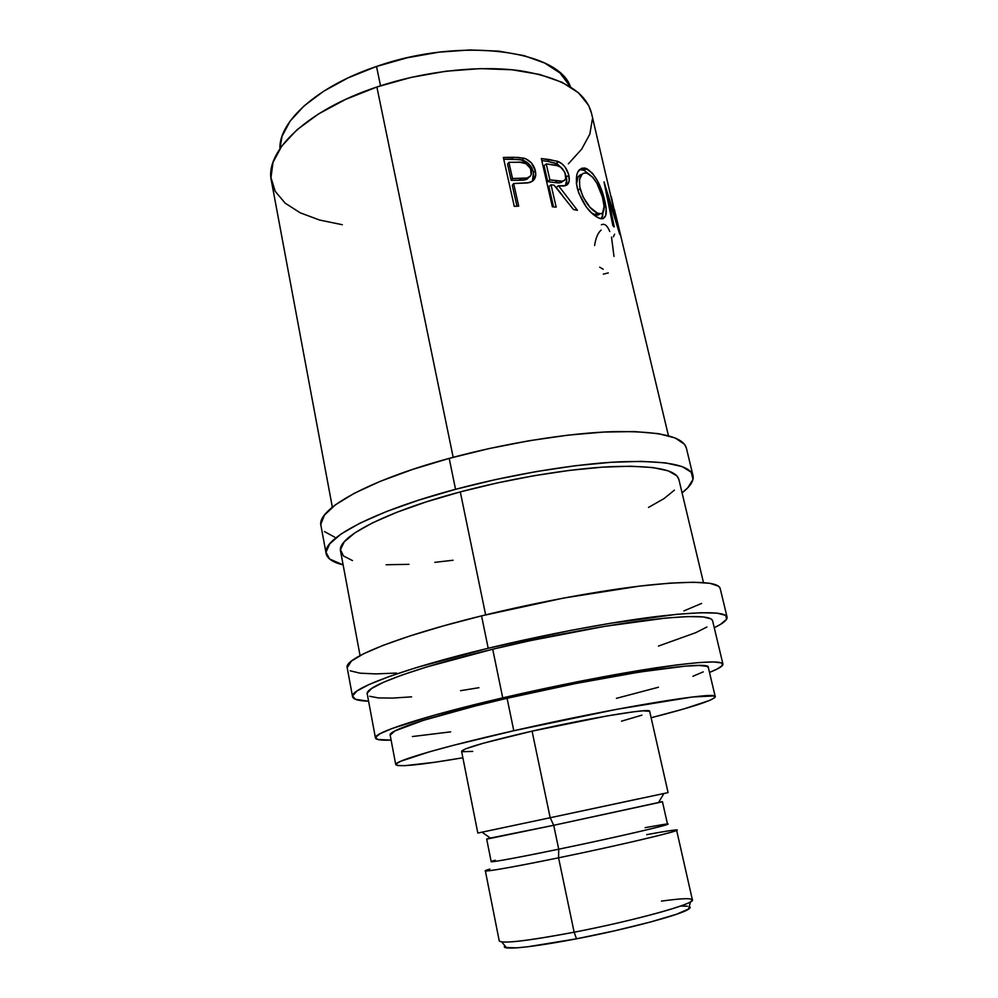 <?xml version="1.0" encoding="UTF-8"?>
<svg xmlns="http://www.w3.org/2000/svg" width="998" height="998" viewBox="0 0 998 998"><rect width="100%" height="100%" fill="white"/><g stroke="black" fill="none" stroke-linecap="round" stroke-linejoin="round"><path stroke-width="1.5" d="M661.474 901.107C686.275 897.689 695.98 897.926 690.566 901.818C682.358 907.394 626.395 922.177 574.137 932.207L576.507 938.819C626.669 929.25 680.399 914.904 688.383 909.29C690.454 907.993 690.728 907.07 689.194 906.546L690.067 907.095L689.144 908.766L676.419 914.293L650.422 922.027L615.067 930.722L576.507 938.819L574.137 932.207C634.503 920.643 695.968 903.527 692.387 899.872L676.607 830.186C679.526 831.134 618.149 845.605 558.568 857.818L574.137 932.207L558.568 857.818C631.21 842.936 697.178 826.731 671.804 830.411M693.011 475.647L686.362 448.04C682.994 436.276 658.281 430.824 612.236 431.672C566.876 433.219 504.264 443.349 449.2 458.381L455.55 489.307C510.926 474.474 573.763 464.033 619.184 461.825C665.267 460.253 689.868 464.856 693.011 475.647C694.034 480.699 690.379 486.425 682.071 492.825L687.784 487.773L692.986 479.414L691.24 472.229L682.096 466.577L665.417 462.86L641.477 461.363L611.05 462.299L575.372 465.729L536.176 471.58L495.495 479.589L455.55 489.307L449.2 458.381L412.336 469.509L380.226 481.348L354.327 493.274L335.565 504.701L324.4 515.13L320.832 524.187L321.007 525.834M727.055 617.026L720.157 588.346C717.999 581.597 693.81 580.549 647.615 585.19C601.994 590.18 538.196 601.894 481.547 615.866L488.197 648.251C545.17 634.503 609.217 622.453 654.875 616.727C701.107 611.287 725.172 611.425 727.08 617.113C727.53 619.82 723.251 623.363 714.256 627.742L720.506 624.374L726.631 619.222L725.696 615.392L717.2 613.159L700.958 612.735L677.218 614.269L610.626 623.251L570.769 630.387L488.197 648.251L481.547 615.866L443.549 625.858L410.29 635.838L383.269 645.294L363.497 653.815L351.458 661.038L347.192 667.699M646.704 834.665C665.766 831.109 675.733 829.625 676.607 830.186M645.145 827.666L663.246 824.51C686.187 820.917 625.21 835.476 558.718 849.198L558.568 857.818L558.718 849.198C613.471 837.896 670.082 824.81 667.512 824.198L662.435 801.656L553.715 825.284L558.718 849.198L553.715 825.284L658.455 802.654C663.658 801.444 663.732 801.332 658.668 802.305L662.435 801.656M638.732 798.812L550.185 817.736L553.715 825.284L550.185 817.736L668.086 792.612L649.673 711.325C651.507 707.744 590.305 717.836 532.071 731.135L550.185 817.736L532.071 731.135L483.456 743.186L465.517 748.887L461.587 751.332L477.83 833.056L550.185 817.736L482.034 832.182L490.717 838.32L553.715 825.284L490.38 838.083C485.352 839.243 485.465 839.33 490.717 838.32M715.254 696.741L708.331 667.475C711.898 659.516 607.695 674.636 507.084 698.288L513.795 730.736C615.005 707.557 719.271 690.579 715.254 696.741C713.533 700.272 692.15 707.283 651.133 717.749L684.042 708.879L709.915 700.334L714.917 697.527L713.869 695.943L692.487 696.991L616.352 709.378L513.795 730.736L507.084 698.288L475.011 706.048L423.352 720.356L394.859 730.948L390.168 735.152M376.533 66.467L380.525 85.803L376.533 66.467L348.215 77.807L323.714 91.18L304.103 105.875L290.081 121.157L282.035 136.302L279.914 148.702C278.816 121.444 317.239 86.29 376.533 66.467C460.602 36.714 558.518 50.249 570.532 86.926L559.965 72.966L544.696 63.061L524.075 55.626L498.838 51.148L470.046 49.937L439.02 52.158L407.321 57.759L376.533 66.467M722.939 664.107L712.547 620.594C710.726 615.342 688.508 615.23 645.881 620.269C603.852 625.546 545.095 636.599 492.713 649.224L502.73 697.851C555.562 685.551 614.656 674.024 656.746 667.712C699.411 661.549 721.467 660.352 722.939 664.107C723.176 666.003 718.697 668.76 709.503 672.415L716.926 669.159L722.527 665.392L721.554 662.922L713.607 661.948L698.538 662.597L676.582 664.942L615.304 674.586L578.69 681.497L502.73 697.851L492.713 649.224C414.869 667.887 364.22 686.911 367.239 693.997L375.448 737.934C372.803 732.956 424.212 716.065 502.73 697.851L436.351 714.63L392.002 728.528L380.188 733.642L375.535 737.31L377.743 739.493L391.104 740.092C381.211 740.504 375.996 739.792 375.46 737.971M703.478 582.582L678.865 479.389C675.908 469.422 653.191 465.18 610.714 466.665C568.897 468.723 511.238 478.304 460.303 491.902L485.639 614.868L460.303 491.902C384.617 511.949 336.388 537.648 340.592 551.295L360.066 655.574M614.444 209.543L619.658 234.131L607.807 195.421L614.269 226.958L612.847 225.623L604.015 181.886L617.799 226.134L591.44 112.974C585.776 91.716 561.986 77.632 520.045 70.708C478.94 65.082 424.138 71.132 376.882 87.001L453.179 457.309L376.882 87.001C306.648 110.217 264.42 151.634 271.419 181L332.346 507.184M532.969 180.326L533.88 176.671L533.182 171.481L530.886 166.441L527.867 163.036L520.245 159.555L503.753 159.231L511.487 159.094L512.922 157.272L503.354 157.459L514.282 206.349L503.354 157.459L518.523 157.41L525.871 158.857L531.323 162.836L535.327 170.745L535.764 174.899L534.803 178.567L532.433 181.212L527.605 182.933L513.646 183.532L518.711 206.162L514.282 206.349L518.711 206.162L513.646 183.532L512.298 185.304L516.976 206.224L512.298 185.304L513.646 183.532L529.027 182.671C534.579 181.1 536.674 177.12 535.327 170.745C533.768 164.433 529.938 160.229 523.85 158.133L512.922 157.272L511.487 159.094L522.166 159.954L523.85 158.133L522.166 159.954C528.129 162.025 531.897 166.217 533.443 172.517L535.327 170.745L533.443 172.517L532.433 181.212M552.381 206.798L541.328 158.57L557.52 161.264L562.061 163.859L565.105 167.115L568.586 174.263L569.234 180.912L567.251 184.73L565.454 185.665L558.531 185.753L577.43 210.328L573.438 209.518L554.052 185.166L551.046 184.817L556.173 207.122L552.381 206.798L556.173 207.122L551.046 184.817L548.863 186.539L553.528 206.885L548.863 186.539L551.046 184.817L554.052 185.166L573.438 209.518L577.43 210.328L558.531 185.753L562.872 186.052C568.261 185.877 570.257 182.297 568.848 175.311C567.226 168.912 563.82 164.383 558.668 161.701L549.636 159.58L547.391 161.327L556.223 163.41L558.668 161.701L556.223 163.41L562.71 169.011L557.071 163.822L547.391 161.327L549.636 159.58L541.328 158.57L552.381 206.798M585.539 168.25L592.388 173.141L597.49 180.813L601.707 190.381L606.16 209.118L605.736 215.456L603.254 218.637L598.688 218.013L592.712 214.083L586.313 206.998L578.653 192.938L576.382 183.22L576.757 174.937L577.892 171.793L581.747 168.225L585.539 168.25M591.515 113.31L588.633 105.414L578.541 92.839L562.086 82.31L539.644 74.451L511.986 69.773L480.275 68.625L446.031 71.207L410.951 77.432L376.882 87.001L345.582 99.388L318.562 113.909L297.005 129.765L281.71 146.157L273.028 162.312L270.969 177.557L275.199 191.329L285.191 203.18L300.248 212.823L319.56 220.034L342.314 224.725M568.398 163.809L581.659 149.164L589.83 134.181L592.313 119.411M412.361 736.549L450.672 731.858M616.415 698.338L658.443 687.235M692.874 676.282L703.216 671.891M708.343 667.525L706.871 666.315L699.299 665.491L685.289 666.14L639.394 672.066L575.971 683.468L507.084 698.288C435.29 714.93 387.748 730.474 390.168 735.102L395.744 764.618M462.872 757.769C421.131 764.892 398.763 767.188 395.744 764.655C393.561 761.324 441.59 747.103 513.795 730.736L452.98 745.431L429.452 751.806L400.622 761.287L395.919 764.094L397.528 765.541L405.001 765.653L435.003 762.235L462.872 757.769M462.111 751.706L472.74 751.407M621.492 721.18L641.901 715.167M649.673 711.337L643.111 710.813L634.379 711.711L607.295 715.903L532.071 731.135C486.874 741.601 463.384 748.325 461.587 751.307M486.675 839.019L491.203 861.673C493.586 862.11 516.091 857.956 558.718 849.198C508.531 859.615 479.701 864.493 495.22 860.226M489.806 869.096C472.778 874.023 503.803 869.121 558.568 857.818C512.311 867.225 487.897 871.566 485.34 870.842L499.25 940.927C502.281 943.883 527.243 940.977 574.137 932.207C535.639 939.492 511.5 942.748 501.707 941.962L506.735 947.9C516.278 948.799 539.544 945.767 576.507 938.819L527.655 946.778L516.627 947.851L504.976 947.464M687.422 906.196L681.447 906.084M506.735 947.9C504.314 947.551 503.703 946.828 504.888 945.717L504.576 946.054M601.12 230.126L600.01 231.224C597.39 234.193 595.594 238.946 594.621 245.483M599.698 267.177L603.179 269.248M608.281 272.916L603.353 274.138M611.512 237.1L613.995 256.424M601.42 224.775C604.551 223.253 607.32 225.486 609.741 231.486M613.408 236.825L614.593 234.218M611.312 196.706L617.799 226.134L604.015 181.886L612.847 225.623L614.269 226.958L607.807 195.421L606.846 195.758L607.807 195.421L619.833 234.455M604.663 200.311L603.328 200.835L604.663 200.311C600.996 184.855 595.07 174.351 586.886 168.774L584.753 168.051C577.493 167.988 574.973 174.638 577.206 187.986C582.196 203.293 589.356 213.298 598.688 218.013L600.309 218.599C606.335 219.398 607.782 213.298 604.663 200.311M602.518 216.741L603.004 212.487L601.582 218.824M579.551 169.56L583.867 170.246L586.886 168.774L583.867 170.246L588.645 173.864L583.867 170.246L579.576 169.548M598.151 215.094L595.457 214.969L591.215 212.674L594.396 214.57L597.453 213.148C589.943 209.331 584.167 201.209 580.137 188.809L577.767 190.131L580.137 188.809C578.329 177.968 580.437 172.704 586.45 173.016L588.134 173.602C594.87 178.068 599.798 186.539 602.917 199.014C605.399 209.68 604.027 214.558 598.788 213.634L597.453 213.148L594.396 214.57L595.719 215.044L599.835 213.834L599.212 214.508M581.797 174.438L581.797 174.438C578.403 175.049 576.632 178.318 576.507 184.243L577.904 177.332L581.011 174.613M565.691 174.962L566.24 176.958L568.848 175.311L566.24 176.958C567.151 180.713 566.864 183.62 565.392 185.69L566.714 179.889L565.691 174.962M556.185 187.449L558.531 185.753L556.185 187.449L562.535 195.508L556.185 187.449M541.802 160.616L547.391 161.327L541.802 160.616M547.74 181.611L544.072 165.643L547.74 181.611L555.038 182.597L547.74 181.611L549.91 179.877L547.74 181.611M558.418 182.921L555.038 182.597L559.254 182.921L562.735 181.137L561.4 182.434L558.418 182.921M565.616 174.588C566.365 178.929 565.043 181.149 561.637 181.237L557.371 180.9L555.038 182.597L557.371 180.9L549.91 179.877L546.23 163.897L544.072 165.643L546.23 163.897L549.91 179.877L562.435 181.174L564.993 179.852L565.679 178.442L564.918 172.479L560.776 167.24L557.321 165.668L546.23 163.897L553.853 164.932C559.229 164.994 563.159 168.213 565.616 174.588M511.176 180.314L507.558 164.121L511.176 180.314L519.471 180.301L511.176 180.314L512.523 178.53L511.176 180.314M523.501 180.114L519.471 180.301L525.447 179.79L528.965 177.27L527.144 179.116L523.501 180.114M531.285 170.558C532.009 174.513 530.599 176.995 527.081 178.006L521.006 178.517L519.471 180.301L521.006 178.517L512.523 178.53L508.88 162.312L507.558 164.121L508.88 162.312L512.523 178.53L527.094 178.018L530.25 176.184L531.161 174.575L530.562 168.487L525.884 163.61L519.746 162.287L508.88 162.312L517.7 162.237C524.112 161.501 528.641 164.283 531.285 170.558M579.726 186.826L582.982 196.856L590.055 207.359L597.453 213.148L601.283 213.722L602.642 212.911L604.089 206.237L602.418 197.043L596.891 183.245L592.637 177.182L587.024 173.165L583.942 173.103L582.196 174.076L579.526 179.503L579.726 186.826M350.211 670.806L360.016 673.176L375.747 673.912L396.493 673.064M683.83 610.938L701.594 603.428M720.182 588.458L718.685 586.275L710.052 583.331L693.722 582.233L669.945 583.131L639.431 586.125L563.72 598.039L481.547 615.866C397.491 636.487 343.636 658.543 347.179 667.625L352.544 696.666M368.586 701.22C358.594 700.883 353.242 699.386 352.556 696.729C349.263 689.094 403.654 668.548 488.197 648.251L416.465 667.575L389.208 676.519L369.235 684.416L357.01 690.965L352.544 695.968L355.488 699.324L368.586 701.22M712.572 620.681L711.05 618.872L702.916 616.889L687.709 616.577L665.716 618.061L604.563 626.37L530.175 640.666L492.713 649.224L426.982 666.889L401.845 675.097L383.257 682.37L371.718 688.433L367.276 693.099M369.659 696.267L378.342 697.914L392.588 698.089L411.6 696.854M460.527 690.678L478.94 687.697M658.443 646.068L695.656 632.707L706.908 627.018M324.462 531.572L334.667 537.149M686.412 448.227L684.516 444.297L675.247 438.01L658.493 433.656L634.516 431.585L604.114 432.034L568.511 435.091L529.439 440.692L488.945 448.601L449.2 458.381C367.476 480.487 316.204 509.666 320.982 525.709L326.109 553.528M343.125 564.868C332.92 562.398 327.257 558.655 326.134 553.628C321.606 538.932 373.377 511.126 455.55 489.307L418.461 500.21L386.126 511.687L360.016 523.139L341.054 534.005L329.727 543.823L326.009 552.231L329.527 558.98L343.125 564.868M678.902 479.551L676.981 475.946L668.248 470.844L652.655 467.513L630.499 466.228L602.493 467.151L569.796 470.345L533.955 475.722L496.804 483.032L460.303 491.902L426.371 501.844L396.68 512.336L372.566 522.827L354.939 532.807L344.223 541.864L340.48 549.649L343.412 555.936L352.481 560.577M386.101 564.756L409.005 564.332M434.841 562.348L453.08 560.24M648.513 507.421L664.032 498.576L674.399 490.155M690.566 901.818L688.383 909.29M663.882 793.535L658.455 802.654M668.448 435.739L615.541 214.034M581.822 169.56L584.753 168.051M595.719 215.044L598.837 213.647M561.724 181.237L559.254 182.921M527.156 178.006L525.447 179.79"/></g></svg>
